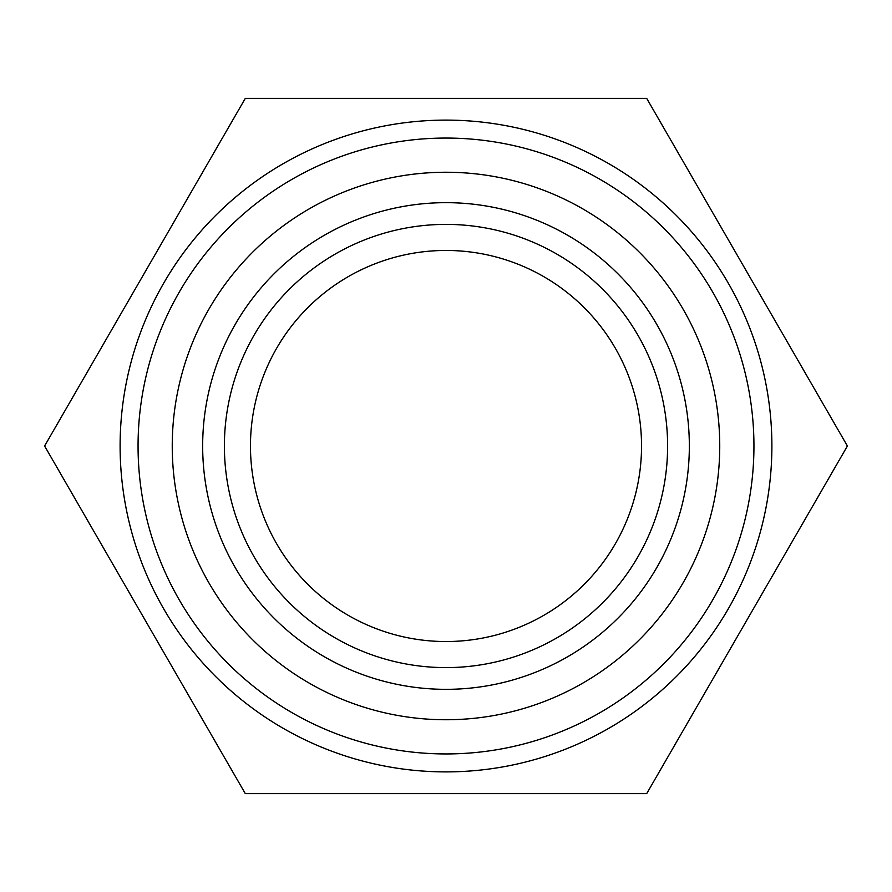 <?xml version="1.0" encoding="UTF-8"?>
<svg xmlns="http://www.w3.org/2000/svg" width="892" height="892" viewBox="0 0 892 892"><rect width="100%" height="100%" fill="white"/><g stroke="black" fill="none" stroke-linecap="round" stroke-linejoin="round"><path stroke-width="1.34" d="M120.108 446A325.892 325.892 0 0 1 608.946 163.771A325.892 325.892 0 0 1 608.946 728.229A325.892 325.892 0 0 1 120.108 446A325.892 325.892 0 0 1 608.946 163.771A325.892 325.892 0 0 1 608.946 728.229A325.892 325.892 0 0 1 120.108 446M172.245 446A273.755 273.755 0 0 1 582.877 208.929A273.755 273.755 0 0 1 582.877 683.071A273.755 273.755 0 0 1 172.245 446M689.338 446A243.338 243.338 0 0 1 324.331 656.735A243.338 243.338 0 0 1 324.331 235.265A243.338 243.338 0 0 1 689.338 446M667.606 446A221.606 221.606 0 0 1 446 667.606A221.606 221.606 0 0 1 224.394 446A221.606 221.606 0 0 1 446 224.394A221.606 221.606 0 0 1 667.606 446M446 250.462A195.538 195.538 0 0 0 250.462 446A195.538 195.538 0 0 0 446 641.538A195.538 195.538 0 0 0 641.538 446A195.538 195.538 0 0 0 446 250.462M446 771.892A325.892 325.892 0 0 1 163.771 283.054A325.892 325.892 0 0 1 728.229 283.054A325.892 325.892 0 0 1 446 771.892M646.7 98.376L847.4 446L646.7 793.624L245.3 793.624L44.6 446L245.3 98.376L646.7 98.376M138.059 446A307.941 307.941 0 0 1 599.97 179.314A307.941 307.941 0 0 1 599.97 712.686A307.941 307.941 0 0 1 138.059 446"/></g></svg>

